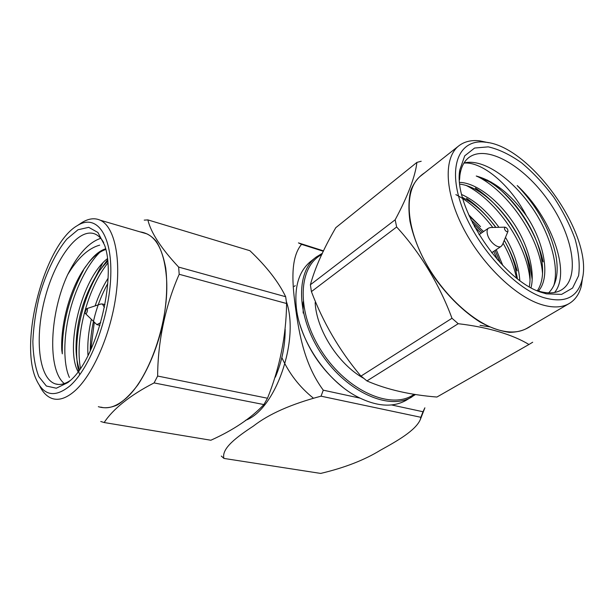 <?xml version="1.0" encoding="UTF-8"?>
<svg xmlns="http://www.w3.org/2000/svg" width="614" height="614" viewBox="0 0 614 614"><rect width="100%" height="100%" fill="white"/><g stroke="black" fill="none" stroke-linecap="round" stroke-linejoin="round"><path stroke-width="0.92" d="M303.17 313.071L303.147 301.835M294.183 286.416L295.234 285.679M313.132 397.956C299.609 387.066 289.179 373.619 281.849 357.609M285.172 329.38C285.18 345.713 281.91 361.638 275.371 377.165M321.045 396.176C291.435 404.02 268.886 413.982 253.405 426.078C236.966 436.884 221.17 448.45 223.941 458.428L320.677 473.425C344.584 467.776 364.524 460.024 380.503 450.169C397.051 441.036 415.655 430.537 420.352 419.5L420.859 417.29L321.045 396.176L323.279 390.182L359.804 398.079M391.532 404.941L423 411.748L424.88 407.819L420.352 419.5M323.378 251.272L301.535 244.334C289.846 258.471 292.325 285.088 295.856 310.162C299.448 335.236 304.744 365.046 323.279 390.182M301.535 244.334L298.442 242.898L323.555 250.888M245.439 420.36C275.44 409.837 299.862 340.11 286.385 301.658M423 411.748L420.859 417.29M221.293 456.048L223.941 458.428M363.657 378.285C338.406 364.363 316.402 329.825 315.151 302.587M322.503 253.198L316.072 257.143L310.822 261.303C298.888 271.035 294.106 286.845 296.462 308.719C300.269 341.484 326.671 380.342 356.089 396.13C375.814 406.506 392.469 407.911 406.069 400.351L415.394 394.587M316.072 257.143C295.157 272.769 296.554 317.645 322.189 355.015C347.578 392.553 389.437 410.774 411.902 396.936M299.893 324.415C307.86 349.581 322.166 370.518 342.812 387.25M321.928 254.48C297.752 266.752 296.094 312.442 322.028 351.876C347.654 391.502 391.909 410.413 414.051 394.326M470.969 219.85L483.586 231.532M496.242 249.668L502.843 265.54M472.504 222.989L482.412 232.353M495.053 250.466L500.418 262.992M474.415 226.666L481.1 233.266L474.415 226.666M493.725 251.356L497.609 259.906L493.725 251.356M100.742 304.037L102.346 303.984L104.434 307.361M100.734 322.642L96.843 324.637L85.492 313.624M85.062 312.357L86.635 308.688C88.546 308.205 86.681 315.189 85.361 313.493L85.062 312.357M502.551 244.479L501.262 246.291C497.839 249.054 489.028 241.463 487.424 234.31C486.71 231.278 487.086 229.206 488.56 228.078L490.701 227.541M504.401 228.776L504.984 227.157C507.041 227.848 508.031 229.268 507.955 231.417C506.734 232.138 505.545 231.263 504.401 228.776M366.934 380.926L367.018 380.979C386.736 389.537 410.029 394.886 436.892 397.043L528.946 344.492C513.166 334.837 488.368 327.193 458.213 323.708L366.934 380.926L361.04 376.06L451.981 318.275C439.593 284.566 419.677 251.955 396.644 226.996L311.421 291.612C323.018 322.35 339.319 350.279 360.326 375.392L361.04 376.06M335.789 227.687C323.424 249 314.959 268.026 310.385 284.766L395.163 219.797C408.164 195.628 415.463 175.535 416.891 162.403L335.789 227.687M311.421 291.612L310.385 284.766M528.946 344.492L532.691 342.228M421.196 161.259L416.891 162.403M395.163 219.797L396.644 226.996M451.981 318.275L458.213 323.708M541.97 292.54C502.26 281.181 452.702 206.55 459.825 169.848L464.729 155.826L474.591 148.043L488.268 146.853C498.829 149.248 509.942 154.575 521.593 162.856C533.136 172.534 543.851 183.962 553.736 197.14C562.785 210.901 569.899 224.862 575.072 239.015C578.872 252.791 580.046 265.033 578.595 275.732L572.586 288.043L561.587 294.398L546.391 293.845L541.97 292.54M543.359 297.521C513.465 287.866 475.136 245.063 461.383 205.214C447.322 165.281 459.74 138.749 485.229 142.187C530.542 145.656 594.582 236.436 581.995 280.268C577.206 297.836 564.327 303.585 543.359 297.521M582.701 276.822L581.389 285.786C579.37 293.945 575.31 299.855 569.209 303.523C561.825 307.783 552.308 308.051 540.658 304.329C514.21 295.764 480.762 262.915 462.58 226.712C444.298 190.486 443.853 157.238 458.919 145.764C464.514 141.504 471.498 139.862 479.849 140.852L488.544 142.717M569.209 303.523L527.035 328.229C519.398 332.642 509.75 333.179 498.092 329.833C471.652 322.143 439.079 290.798 421.971 255.654C404.764 220.503 405.378 187.631 420.974 175.719L458.919 145.764M554.611 292.464C571.519 272.132 550.727 216.412 517.211 185.551C531.133 199.987 541.886 216.174 549.453 234.103M463.992 162.986C481.338 158.542 507.747 175.082 528.685 202.973C548.386 228.692 560.06 265.386 553.744 285.786M459.541 179.871L459.878 175.497C460.984 167.3 463.984 161.305 468.896 157.522C486.633 144.075 524.034 165.742 548.409 200.763C573.108 235.561 580.721 278.272 561.465 289.915C556.077 293.108 549.261 293.73 541.011 291.757L536.866 290.537M490.924 181.928C515.338 199.972 536.72 231.785 543.137 261.871L541.003 256.199C544.012 271.02 542.807 282.517 537.388 290.714M476.794 176.164C507.087 190.555 539.867 236.743 542.538 273.637M459.917 184.139C466.118 184.906 472.657 187.462 479.534 191.821L475.351 188.03C499.988 204.032 522.898 236.114 530.082 266.553L532.192 279.439M466.187 185.482C495.905 200.011 527.004 243.927 530.012 280.007M462.526 197.393L470.171 201.883L466.463 198.284C477.093 205.606 486.856 215.307 495.759 227.403M504.247 240.373C509.935 250.075 514.24 260.244 517.172 270.881L515.062 266.2L517.395 278.61M490.21 326.932L480.033 325.351M455.872 194.63C468.912 201.338 481.23 212.283 492.812 227.479M503.081 243.19C509.451 254.38 513.91 265.939 516.466 277.881M468.659 214.762L480.532 226.658L469.188 215.99M463.931 163.094C481.721 161.344 509.758 183.939 526.359 215.737C510.687 194.108 493.978 180.861 476.249 176.018L489.297 181.721C512.26 195.628 535.055 227.364 541.003 256.199M479.534 191.821C501.154 205.782 521.608 234.387 527.956 261.364C530.181 271.004 530.634 279.439 529.306 286.669M470.171 201.883C479.45 208.238 488.023 216.75 495.905 227.403M504.271 240.312C508.998 248.586 512.59 257.212 515.062 266.2M526.359 215.737C544.15 242.123 550.958 277.528 538.378 291.028M459.732 182.389C475.129 182.765 496.404 198.291 512.045 220.84C526.904 241.678 535.546 270.528 531.026 287.644M461.805 194.584C474.845 200.417 487.232 211.331 498.967 227.318M505.491 237.372C513.887 251.686 518.661 266.039 519.812 280.437M548.647 292.878C556.499 284.85 558.924 272.432 555.916 255.616C550.42 230.143 537.519 206.788 517.211 185.551M179.196 274.281C165.519 305.135 157.767 341.476 157.644 376.044L267.497 398.24C279.784 367.732 286.147 336.157 286.6 303.523L179.196 274.281L178.636 267.082L285.671 296.731C278.572 281.964 266.645 266.622 249.89 250.704L147.867 219.889C150.852 232.614 161.106 248.348 178.636 267.082M210.871 440.238C233.351 430.115 251.026 418.226 263.897 404.572L154.083 382.921C129.853 395.293 112.631 409.446 104.18 422.532L210.871 440.238M285.671 296.731L286.6 303.523M267.497 398.24L263.897 404.572M154.083 382.921L157.644 376.044M147.867 219.889L144.229 220.134M100.75 421.488L104.18 422.532M69.62 381.087L67.893 382.545L56.342 388.217L46.365 386.029L38.82 376.643C35.167 367.218 33.179 355.514 32.857 341.522C33.501 326.755 35.689 311.567 39.426 295.948C45.981 272.9 55.72 252.546 66.826 239.099L78.001 229.759L88.7 227.333L97.887 232.46L104.557 245.101C117.044 278.579 96.206 359.896 69.62 381.087M69.697 386.083C54.807 397.941 43.663 395.761 36.264 379.536C18.643 341.99 44.776 244.011 77.318 225.622C96.022 213.58 112.109 233.811 110.781 275.402C109.668 316.824 90.166 368.569 69.697 386.083M80.142 223.757L81.977 222.544C88.546 218.5 94.633 217.717 100.235 220.203C114.258 226.466 121.457 257.75 115.754 296.877C110.129 335.958 92.23 376.014 74.294 391.379C66.35 398.141 59.128 400.574 52.635 398.663C47.209 396.951 42.826 392.561 39.488 385.492M142.218 232.499L146.984 233.896C157.821 239.099 164.283 253.344 166.379 276.622C170.262 319.526 148.281 382.085 123.544 400.351C115.294 406.813 107.711 409.062 100.78 407.105M95.784 276.461L102.668 263.199M64.301 383.573C47.086 369.697 49.726 313.209 67.647 274.673C77.801 254.396 88.838 242.284 100.742 238.332M70.265 380.496C64.838 384.149 59.873 385.285 55.375 383.896C38.36 378.477 34.484 336.902 45.144 297.529C55.521 258.041 78.815 226.812 95.316 234.141C98.57 235.615 101.371 238.462 103.728 242.676M61.776 350.133L62.298 353.833C61.845 325.105 68.883 297.283 83.427 270.375M69.413 377.48C63.342 364.562 63.334 338.276 69.167 314.13C74.532 290.483 87.065 264.757 99.836 252.293M79.49 374.21C77.755 368.469 76.804 361.585 76.627 353.549C76.32 326.633 84.502 295.242 99.084 271.457L107.488 259.868M80.457 368.377C74.854 337.884 86.743 289.578 107.78 263.084M90.788 349.842L94.287 322.342M105.6 248.816C99.698 250.635 93.858 255.478 88.086 263.337C93.735 256.176 99.621 251.556 105.761 249.491M79.551 369.674C77.402 364.309 76.228 357.348 76.029 348.798C76.082 323.279 82.752 299.026 96.037 276.054C99.813 270.03 103.682 265.141 107.642 261.38M90.289 350.916L90.273 348.66C90.672 326.026 96.49 304.314 107.726 283.53M78.07 371.708C64.854 347.892 81.424 278.871 107.358 258.686M88.002 355.567C87.28 344.239 88.385 332.189 91.325 319.41M95.116 305.895C98.501 295.748 102.807 286.561 108.01 278.342M67.647 274.673C77.671 258.087 88.355 248.24 99.683 245.155M88.086 263.337L83.481 269.723C69.482 290.867 60.609 324.898 61.768 350.049M424.635 172.826C418.502 176.786 413.874 182.688 410.751 190.54C408.632 199.404 408.371 209.673 409.975 221.332C413.928 240.013 422.24 258.954 434.912 278.173C448.466 296.808 463.409 311.375 479.741 321.859C490.256 327.6 500.126 331.092 509.351 332.343C517.963 332.274 525.254 330.086 531.225 325.773M98.34 406.675C104.173 408.533 110.497 407.957 117.328 404.948C124.297 400.512 131.189 393.758 138.004 384.694C148.166 369.144 156.079 350.387 161.751 328.429C166.54 306.294 167.86 286.178 165.726 268.072C163.7 257.151 160.569 248.263 156.332 241.409C151.597 235.876 146.209 232.714 140.184 231.9M97.311 324.745L99.952 325.343M102.346 303.984L104.963 304.613M488.56 228.078L479.02 234.709M501.262 246.291L491.622 252.768M86.635 308.688L101.057 303.938M504.984 227.157L489.987 227.556M507.955 231.417L502.267 245.163M541.011 291.757L546.391 293.845M459.878 175.497L459.825 169.848M485.229 142.187L479.849 140.852M581.995 280.268L581.389 285.786M530.082 266.553L527.956 261.364M487.247 179.986L489.297 181.721M267.535 398.171L267.067 399.031M100.235 220.203L146.984 233.896M55.375 383.896L58.322 384.441M77.318 225.622L81.977 222.544M90.473 350.517L90.273 348.66M76.627 353.549L76.029 348.798M99.084 271.457L96.037 276.054M85.906 266.192L83.696 269.392"/></g></svg>
